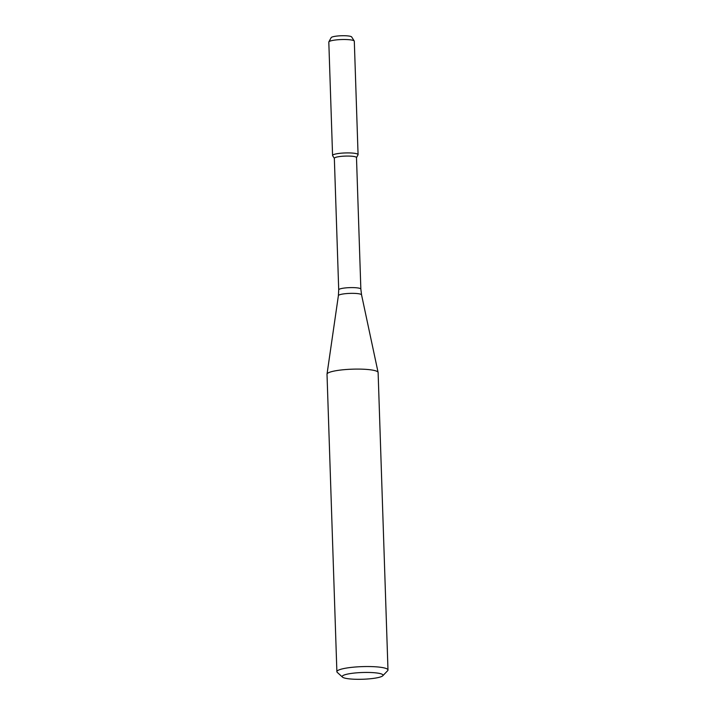 <?xml version="1.0" encoding="UTF-8"?>
<svg xmlns="http://www.w3.org/2000/svg" width="715" height="715" viewBox="0 0 715 715"><rect width="100%" height="100%" fill="white"/><g stroke="black" fill="none" stroke-linecap="round" stroke-linejoin="round"><path stroke-width="1.07" d="M334.352 158.373L332.636 155.673A12.754 2.109 -1.9 0 1 345.256 152.947A12.754 2.109 -1.9 0 1 358.018 154.833L356.49 157.64M360.852 289.092A11.083 1.832 -1.9 0 0 349.724 287.636A11.083 1.832 -1.9 0 0 338.713 289.825L334.343 158.283A11.083 1.832 -1.9 0 1 345.354 156.093A11.083 1.832 -1.9 0 1 356.49 157.55L360.852 289.092L361.558 294.857L378.101 372.417A25.561 4.218 -1.9 0 1 378.119 372.542L387.986 669.991A25.561 4.218 -1.9 0 1 387.646 670.706L382.775 675.773A20.449 3.378 -1.9 0 1 354.846 679.25A20.449 3.378 -1.9 0 1 342.467 677.105A20.449 3.378 -1.9 0 1 362.487 672.502A20.449 3.378 -1.9 0 1 382.775 675.773M342.467 677.105L337.266 672.377A25.561 4.218 -1.9 0 1 336.881 671.68L327.014 374.24A25.561 4.218 -1.9 0 1 327.023 374.115A25.561 4.218 -1.9 0 1 352.423 369.172A25.561 4.218 -1.9 0 1 378.101 372.417M336.881 671.68A25.561 4.218 -1.9 0 1 362.291 666.621A25.561 4.218 -1.9 0 1 387.986 669.991M328.864 41.863L331.17 37.627A10.296 1.698 -1.9 0 1 341.368 35.75A10.296 1.698 -1.9 0 1 351.664 36.948L354.247 41.023A12.754 2.109 -1.9 0 1 354.309 41.229L358.072 154.628A12.754 2.109 -1.9 0 0 345.256 152.947A12.754 2.109 -1.9 0 0 332.573 155.477L328.811 42.069A12.754 2.109 -1.9 0 1 328.864 41.863A12.754 2.109 -1.9 0 1 341.493 39.548A12.754 2.109 -1.9 0 1 354.247 41.023M338.713 289.825L338.392 295.626A11.592 1.913 -1.9 0 1 349.912 293.382A11.592 1.913 -1.9 0 1 361.558 294.857M338.392 295.626L327.023 374.115"/></g></svg>
